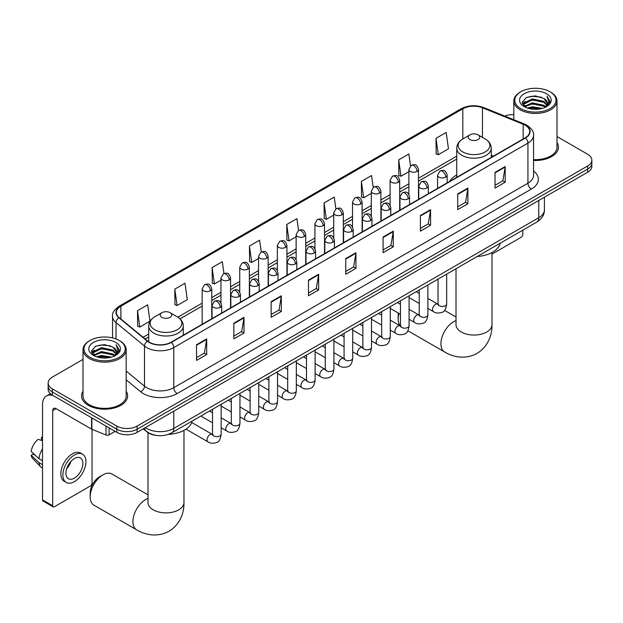 <?xml version="1.0" encoding="UTF-8"?>
<svg xmlns="http://www.w3.org/2000/svg" width="623" height="623" viewBox="0 0 623 623"><rect width="100%" height="100%" fill="white"/><g stroke="black" fill="none" stroke-linecap="round" stroke-linejoin="round"><path stroke-width="0.93" d="M456.729 174.993A25.426 14.679 0 0 0 449.744 181.355M156.186 435.399A14.391 8.309 180 0 1 147.083 432.004L143.235 428.826M83.007 359.409L52.355 377.102A14.391 8.309 0 0 0 48.142 382.981L48.142 389.25A14.391 8.309 0 0 0 52.355 395.122L116.805 432.331A14.391 8.309 0 0 0 137.161 432.331L587.637 172.252A14.391 8.309 0 0 0 591.85 166.38L591.85 163.242A14.391 8.309 0 0 1 587.637 169.121A14.391 8.309 0 0 0 591.85 163.242L591.85 160.111A14.391 8.309 0 0 0 587.637 154.239L556.985 136.538M48.142 382.981A14.391 8.309 0 0 0 52.355 388.853L116.805 426.07A14.391 8.309 0 0 0 137.161 426.07L137.161 429.2L587.637 169.121L137.161 429.2A14.391 8.309 0 0 1 116.805 429.2A14.391 8.309 0 0 0 137.161 429.2L137.161 432.331M52.355 388.853L52.355 391.992L116.805 429.2L52.355 391.992A14.391 8.309 0 0 1 48.142 386.112A14.391 8.309 0 0 0 52.355 391.992L52.355 395.122M83.007 391.283A23.028 13.293 0 0 0 81.566 395.909A23.028 13.293 0 0 0 88.31 405.308A23.028 13.293 0 0 0 113.409 408.19A23.028 13.293 0 0 0 127.622 395.909A23.028 13.293 0 0 0 126.181 391.283A23.028 13.293 0 0 1 127.622 395.909A23.028 13.293 0 0 1 113.409 408.19A23.028 13.293 0 0 1 88.31 405.308A23.028 13.293 0 0 1 81.566 395.909A23.028 13.293 0 0 1 83.007 391.283M525.22 125.254A15.349 8.862 180 0 1 529.714 131.515A15.349 8.862 180 0 1 525.22 137.784L171.084 342.245A15.349 8.862 180 0 1 147.651 341.061L119.149 317.566A15.349 8.862 180 0 1 116.376 312.481A15.349 8.862 180 0 1 120.87 306.212L462.811 108.799A15.349 8.862 180 0 1 482.467 107.802L523.172 124.257A15.349 8.862 180 0 1 525.22 125.254M525.493 125.091A15.739 9.088 0 0 0 523.39 124.078L482.693 107.623A15.739 9.088 0 0 0 462.539 108.643L120.597 306.057A15.739 9.088 0 0 0 118.837 317.691L147.34 341.186A15.739 9.088 0 0 0 171.348 342.401L525.493 137.94A15.739 9.088 0 0 0 525.493 125.091M196.525 344.753L196.525 360.421L206.696 354.542L206.696 338.873L196.525 344.753M196.525 357.641L204.36 353.116L206.657 339.395A3.839 2.219 -120 0 0 206.696 338.873M204.289 353.155L206.696 354.542M233.835 323.212L233.835 338.873L244.014 333.001L244.014 317.333L233.835 323.212M233.835 336.101L241.669 331.568L243.967 317.855A3.839 2.219 -120 0 0 244.014 317.333M241.607 331.615L244.014 333.001M271.145 301.664L271.145 317.333L281.323 311.461L281.323 295.793L271.145 301.664M271.145 314.553L278.987 310.028L281.285 296.314A3.839 2.219 -120 0 0 281.323 295.793M278.917 310.067L281.323 311.461M308.463 280.124L308.463 295.793L318.641 289.913L318.641 274.245L308.463 280.124M308.463 293.012L316.297 288.488L318.594 274.766A3.839 2.219 -120 0 0 318.641 274.245M316.235 288.527L318.641 289.913M495.028 172.407L495.028 188.076L505.206 182.204L505.206 166.536L495.028 172.407M495.028 185.296L502.87 180.771L505.167 167.057A3.839 2.219 -120 0 0 505.206 166.536M502.8 180.81L505.206 182.204M457.718 193.955L457.718 209.624L467.889 203.744L467.889 188.076L457.718 193.955M457.718 206.844L465.552 202.319L467.85 188.598A3.839 2.219 -120 0 0 467.889 188.076M465.482 202.358L467.889 203.744M420.4 215.496L420.4 231.164L430.579 225.285L430.579 209.624L420.4 215.496M420.4 228.384L428.242 223.859L430.54 210.138A3.839 2.219 -120 0 0 430.579 209.624M428.172 223.898L430.579 225.285M383.09 237.036L383.09 252.704L393.269 246.833L393.269 231.164L383.09 237.036M383.09 249.924L390.925 245.4L393.222 231.686A3.839 2.219 -120 0 0 393.269 231.164M390.855 245.439L393.269 246.833M345.773 258.584L345.773 274.252L355.951 268.373L355.951 252.704L345.773 258.584M345.773 271.472L353.615 266.94L355.912 253.226A3.839 2.219 -120 0 0 355.951 252.704M353.545 266.987L355.951 268.373M533.553 160.438A23.028 13.293 0 0 0 558.426 147.184A23.028 13.293 0 0 0 556.985 142.558A23.028 13.293 0 0 1 558.426 147.184A23.028 13.293 0 0 1 533.553 160.438M137.161 426.07L587.637 165.983A14.391 8.309 0 0 0 591.85 160.111M513.811 114.609A14.391 8.309 0 0 0 504.778 116.088M223.961 273.52L222.302 261.715L212.124 267.586L212.287 283.161M174.814 289.134L177.111 305.504L187.289 299.624L184.992 283.255L174.814 289.134L174.977 304.709M137.496 310.675L139.793 327.044L149.972 321.172L147.674 304.803L137.496 310.675L137.66 326.25M335.89 208.853L334.24 197.086L324.069 202.958L324.233 218.533M373.208 187.344L371.557 175.546L361.379 181.418L361.542 196.993M410.534 165.858L408.867 153.998L398.697 159.877L398.86 175.452M436.007 138.337L438.304 154.706L448.482 148.827L446.185 132.458L436.007 138.337L436.17 153.904M261.271 251.949L259.612 240.174L249.441 246.046L249.605 261.621M298.581 230.393L296.93 218.626L286.751 224.506L286.915 240.081M286.751 224.506L289.049 240.875L296.135 236.787M289.049 240.875L286.751 240.019M324.069 202.958L326.366 219.335L333.718 215.083M326.366 219.335L324.069 218.471M361.379 181.418L363.676 197.787L371.3 193.387M363.676 197.787L361.379 196.93M398.697 159.877L400.994 176.247L408.89 171.683M400.994 176.247L398.697 175.39M438.304 154.706L436.007 153.842M249.441 246.046L251.739 262.415L258.553 258.483M251.739 262.415L249.441 261.559M212.124 267.586L214.421 283.963L220.963 280.186M214.421 283.963L212.124 283.099M177.111 305.504L174.814 304.647M139.793 327.044L137.496 326.187M491.991 254.114L521.147 237.277A2.399 1.386 120 0 0 522.845 234.334L522.845 230.136M520.812 108.604A20.629 11.907 0 0 0 549.984 108.604A20.629 11.907 0 0 0 549.984 91.76L550.662 92.149A21.587 12.46 0 0 1 556.985 100.965A21.587 12.46 0 0 1 543.661 112.483A21.587 12.46 0 0 1 520.135 109.78A21.587 12.46 0 0 1 513.811 100.965A21.587 12.46 0 0 1 520.135 92.149L520.812 91.76A20.629 11.907 0 0 0 520.812 108.604M533.553 159.605A21.587 12.46 0 0 0 556.985 147.184L556.985 100.965M527.315 108.044L532.291 106.767L542.384 108.386M528.74 108.472L532.291 107.748L540.912 108.752M524.223 106.432L532.291 102.85L543.879 105.295L545.74 106.837M524.706 106.852L532.291 103.831L543.879 106.276L545.226 107.304M523.546 105.778L523.811 103.177L532.291 98.932L543.879 101.378L547.049 104.976M523.437 105.303L523.811 104.158L532.291 99.914L543.879 102.359L546.823 105.443M545.102 107.405A11.993 6.923 0 0 0 547.391 103.332A11.993 6.923 0 0 0 543.879 98.442L547.383 103.574M546.589 93.723A15.832 9.143 0 0 0 524.239 93.699A15.832 9.143 0 0 0 524.13 106.603A15.832 9.143 0 0 0 524.2 106.642A15.832 9.143 0 0 0 546.659 106.603A15.832 9.143 0 0 0 546.589 93.723M543.879 98.442L535.258 95.872L526.404 97.5L522.3 102.133L525.025 107.078M546.083 106.922L549.907 102.071L549.984 101.199L546.869 96.004L548.832 101.829L545.226 107.343M550.662 92.149L549.984 91.76A20.629 11.907 0 0 0 520.812 91.76M546.869 96.004L549.984 101.401M526.201 97.601L531.621 96.261L541.332 97.133M522.456 103.901L524.223 102.515M528.117 100.856L531.621 100.178L540.99 100.949M528.117 104.773L531.621 104.096L540.99 104.866M528.841 108.503L531.621 108.013L540.896 108.752M522.354 103.519L525.259 101.448M523.896 106.151L525.259 105.365M398.993 313.447A17.989 10.389 120 0 0 398.183 319.077L398.183 315.16A13.192 7.616 -60 0 1 398.346 313.073M409.607 297.872A17.989 10.389 120 0 0 409.085 298.253M398.183 319.077A17.989 10.389 120 0 0 400.231 325.891M409.085 298.098L409.537 297.833L409.085 298.098M469.929 139.544A5.755 3.325 0 0 0 478.067 139.544A5.755 3.325 0 0 0 478.067 134.848L485.216 138.976A15.863 9.158 0 0 1 485.216 151.926A15.863 9.158 0 0 1 462.78 151.926A15.863 9.158 0 0 1 462.78 138.976C458.871 141.296 456.854 144.372 456.729 148.219A17.273 9.968 0 0 0 461.783 155.267A17.273 9.968 0 0 0 480.606 157.432A17.273 9.968 0 0 0 491.267 148.219C491.142 144.372 489.125 141.296 485.216 138.976L478.067 134.848A5.755 3.325 0 0 0 469.929 134.848A5.755 3.325 0 0 0 469.929 139.544M477.171 256.512A26.384 15.232 0 0 0 500.191 243.219M90.179 496.905L90.179 492.988A13.192 7.616 -60 0 1 99.509 476.829L102.896 474.874A17.989 10.389 120 0 0 90.179 496.905A17.989 10.389 120 0 0 93.902 505.144L136.647 529.815A17.989 10.389 -60 0 1 133.89 515.4A17.989 10.389 -60 0 1 145.642 499.545A17.989 10.389 -60 0 1 148.001 498.439M161.925 317.372A5.755 3.325 0 0 0 170.063 317.372A5.755 3.325 0 0 0 170.063 312.676L177.212 316.796A15.863 9.158 0 0 1 177.212 329.754A15.863 9.158 0 0 1 154.777 329.754A15.863 9.158 0 0 1 154.777 316.796C150.867 319.116 148.85 322.2 148.726 326.047A17.273 9.968 0 0 0 153.78 333.095A17.273 9.968 0 0 0 172.602 335.26A17.273 9.968 0 0 0 183.263 326.047C183.139 322.2 181.114 319.116 177.212 316.796L170.063 312.676A5.755 3.325 0 0 0 161.925 312.676A5.755 3.325 0 0 0 161.925 317.372M168.342 434.387A26.384 15.232 0 0 0 192.188 421.047M148.001 494.826L111.891 473.978A17.989 10.389 120 0 0 102.896 474.874L99.509 476.829M109.087 427.876L109.087 434.831L115.107 431.357M53.072 395.535A19.188 11.082 -120 0 0 46.491 395.932A19.188 11.082 -120 0 0 42.52 404.716L42.52 499.903L52.698 505.775L52.698 410.596A4.797 2.772 60 0 1 53.687 408.4A4.797 2.772 60 0 1 56.086 408.633L91.558 429.115L91.558 417.753M52.698 505.775A2.399 1.386 120 0 0 53.189 506.873L43.018 501.001A2.399 1.386 -60 0 1 42.52 499.903M53.189 506.873A2.399 1.386 120 0 0 54.388 506.756L90.351 485.995A2.399 1.386 120 0 0 92.04 483.059L92.04 429.34M109.087 434.831A2.399 1.386 180 0 1 106.019 434.986L91.877 429.27A2.399 1.386 180 0 1 91.558 429.115M74.402 478.121A11.993 6.923 120 0 0 82.236 467.554A11.993 6.923 120 0 0 80.398 457.944A11.993 6.923 120 0 0 74.402 458.536A11.993 6.923 120 0 0 66.568 469.103A11.993 6.923 120 0 0 68.405 478.713A11.993 6.923 120 0 0 74.402 478.121M66.653 468.823A11.993 6.923 120 0 0 70.96 461.37M42.52 437.689L41.5 437.385L41.5 439.791L42.52 440.375M82.563 454.206L80.523 453.03A16.307 9.415 120 0 0 72.369 453.84A16.307 9.415 120 0 0 61.716 468.208A16.307 9.415 120 0 0 64.216 481.283L66.248 482.459A16.307 9.415 120 0 0 74.402 481.649A16.307 9.415 120 0 0 85.063 467.273A16.307 9.415 120 0 0 82.563 454.206A16.307 9.415 120 0 0 74.402 455.016A16.307 9.415 120 0 0 63.748 469.384A16.307 9.415 120 0 0 66.248 482.459M42.52 448.903A15.832 9.143 120 0 0 38.914 458.66L31.15 451.395A12.476 7.203 120 0 1 38.112 439.34L42.52 440.679M42.52 460.74L38.914 458.66M35.347 455.327L33.237 454.105L31.15 455.312L38.914 462.578L42.52 464.657M38.914 462.578A15.832 9.143 120 0 0 40.869 467.001A15.832 9.143 120 0 0 42.068 467.943L42.52 468.2M42.52 437.097A12.476 7.203 120 0 0 41.5 437.385M31.15 455.312A12.476 7.203 120 0 0 32.622 458.411L40.869 467.001M90.008 357.322A20.629 11.907 0 0 0 119.18 357.322A20.629 11.907 0 0 0 119.18 340.485L119.857 340.874A21.587 12.46 0 0 1 126.181 349.69A21.587 12.46 0 0 1 112.856 361.2A21.587 12.46 0 0 1 89.33 358.498A21.587 12.46 0 0 1 83.007 349.69A21.587 12.46 0 0 1 89.33 340.874L90.008 340.485A20.629 11.907 0 0 0 90.008 357.322M83.007 349.69L83.007 395.909A21.587 12.46 0 0 0 89.33 404.716A21.587 12.46 0 0 0 112.856 407.419A21.587 12.46 0 0 0 126.181 395.909L126.181 349.69M96.51 356.761L101.494 355.484L111.579 357.104M97.936 357.197L101.494 356.465L110.107 357.47M93.403 355.157L101.494 351.567L113.075 354.012L114.936 355.562M93.902 355.569L101.494 352.548L113.075 354.993L114.422 356.021M92.741 354.495L93.014 351.894L101.494 347.65L113.075 350.095L116.244 353.693M92.64 354.02L93.014 352.875L101.494 348.631L113.075 351.076L116.018 354.16M114.297 356.122A11.993 6.923 0 0 0 116.587 352.057A11.993 6.923 0 0 0 113.075 347.159L116.579 352.291M115.792 342.44A15.832 9.143 0 0 0 93.434 342.424A15.832 9.143 0 0 0 93.333 355.328A15.832 9.143 0 0 0 93.403 355.367A15.832 9.143 0 0 0 115.855 355.328A15.832 9.143 0 0 0 115.792 342.44M113.075 347.159L104.454 344.589L95.607 346.217L91.495 350.858L94.221 355.803M115.286 355.647L119.11 350.796L119.18 349.924L116.073 344.721L118.035 350.547L114.43 356.068M119.857 340.874L119.18 340.485A20.629 11.907 0 0 0 90.008 340.485M116.073 344.721L119.18 350.118M95.397 346.318L100.817 344.978L110.536 345.851M91.651 352.618L93.427 351.232M97.32 349.573L100.817 348.896L110.185 349.667M97.32 353.49L100.817 352.813L110.185 353.584M98.037 357.22L100.817 356.73L110.092 357.477M91.55 352.236L94.455 350.173M93.1 354.869L94.455 354.09M145.369 427.596A19.188 11.082 0 0 0 146.654 428.414A19.188 11.082 0 0 0 173.794 428.414L538.786 217.692A19.188 11.082 0 0 0 544.409 209.858C544.549 214.616 542.01 218.689 536.8 222.084L171.808 432.806A9.594 5.537 60 0 0 173.794 428.414L173.794 411.18M538.786 200.458L538.786 217.692A9.594 5.537 60 0 1 536.8 222.084M144.591 428.04A9.594 6.417 129.5 0 0 146.265 431.163L143.352 428.756M587.637 172.252L587.637 165.983M116.805 432.331L116.805 426.07M533.553 170.998A23.986 13.846 180 0 1 531.326 189.096L177.189 393.557A4.797 2.772 60 0 1 173.794 387.677L527.93 183.224A19.188 11.082 0 0 0 533.553 175.39L533.553 135.277A19.188 11.082 180 0 1 527.93 143.111A4.797 2.772 -120 0 0 525.493 137.94M177.189 393.557A23.986 13.846 180 0 1 143.267 393.557A23.986 13.846 180 0 1 140.58 391.703L126.181 379.835M147.34 341.186A4.797 3.208 129.5 0 0 144.505 346.092L144.505 386.198A19.188 11.082 0 0 0 146.654 387.677A19.188 11.082 0 0 0 173.794 387.677L173.794 347.572A19.188 11.082 180 0 1 144.505 346.092L116.01 322.597A19.188 11.082 180 0 1 112.537 316.243L112.537 337.915M533.553 135.277C534.191 132.278 531.987 128.938 526.941 125.246L524.418 124.024A4.797 2.243 112 0 0 523.39 124.078M524.418 124.024L483.713 107.569C475.77 104.757 468.231 105.162 461.09 108.791A4.797 2.772 60 0 1 462.539 108.643M120.597 306.057A4.797 2.772 -120 0 0 119.149 306.212C114.173 309.787 111.969 313.135 112.537 316.243M118.837 317.691A4.797 3.208 129.5 0 0 116.01 322.597L116.01 338.982M483.713 107.569A4.797 2.243 112 0 0 482.693 107.623M171.348 342.401A4.797 2.772 60 0 1 173.794 347.572L527.93 143.111L527.93 183.224A4.797 2.772 60 0 0 531.326 189.096M126.181 371.09L144.505 386.198A4.797 3.208 -50.5 0 1 140.58 391.703M120.87 306.212L120.87 318.984M523.172 124.257L523.172 138.968M482.467 107.802L482.467 137.387M493.463 156.116L491.267 155.228M462.811 108.799L462.811 138.96M456.729 156.178L418.485 178.256M408.89 183.801L399.693 189.104M390.099 194.649L380.902 199.96M371.3 205.497L362.103 210.808M352.509 216.345L343.312 221.656M333.718 227.193L324.521 232.504M314.926 238.048L305.729 243.359M296.135 248.896L286.938 254.207M277.344 259.744L268.147 265.055M258.553 270.592L249.348 275.903M239.754 281.448L230.557 286.751M220.963 292.296L211.765 297.607M202.171 303.144L177.851 317.185M148.726 334.006L143.056 337.277M345.773 259.075L355.912 253.226M383.09 237.534L393.222 231.686M420.4 215.994L430.54 210.138M457.718 194.446L467.85 188.598M495.028 172.906L505.167 167.057M308.463 280.623L318.594 274.766M271.145 302.163L281.285 296.314M233.835 323.703L243.967 317.855M196.525 345.251L206.657 339.395M491.991 252.533L491.991 324.661A17.989 10.389 180 0 1 486.719 332.004A17.989 10.389 180 0 1 461.277 332.004A17.989 10.389 180 0 1 456.013 324.661L456.052 325.362M491.991 324.661C492.232 333.694 488.876 346.17 477.031 353.42C464.836 360.047 452.353 356.722 444.651 351.987A17.989 10.389 -60 0 1 441.894 337.573A17.989 10.389 -60 0 1 453.645 321.725A17.989 10.389 -60 0 1 456.013 320.611M183.98 430.353L183.98 502.488A17.989 10.389 180 0 1 178.715 509.832A17.989 10.389 180 0 1 153.274 509.832A17.989 10.389 180 0 1 148.001 502.488L148.04 503.189M445.741 177.127A4.797 2.772 0 0 0 447.15 175.172C445.204 169.02 443.311 170.243 439.955 171.013A4.797 2.772 60 0 1 442.353 171.255A4.797 2.772 -120 0 1 445.741 177.127A4.797 2.772 0 0 1 438.958 177.127A4.797 2.772 0 0 1 437.556 175.172L439.955 171.013M427.876 308.424L433.406 311.617A4.314 2.492 -60 0 1 432.744 308.159A4.314 2.492 -60 0 1 435.563 304.351A4.314 2.492 -60 0 1 435.757 304.25A4.314 2.492 -60 0 1 437.728 304.141L427.876 298.448M438.281 304.569L437.891 304.888L438.031 303.962A4.314 2.492 -0 0 0 439.293 305.722A4.314 2.492 -0 0 0 445.204 305.831A4.314 2.492 -0 0 0 446.668 303.962C446.076 308.969 444.526 311.773 442.011 312.357C438.397 313.455 435.532 313.205 433.406 311.617M426.95 187.982A4.797 2.772 0 0 0 428.351 186.02C426.405 179.868 424.512 181.091 421.156 181.869A4.797 2.772 60 0 1 423.554 182.103A4.797 2.772 -120 0 1 426.95 187.982A4.797 2.772 0 0 1 420.167 187.982A4.797 2.772 0 0 1 418.757 186.02L421.156 181.869M409.085 319.272L414.614 322.465A4.314 2.492 -60 0 1 413.952 319.007A4.314 2.492 -60 0 1 416.771 315.199A4.314 2.492 -60 0 1 416.966 315.098A4.314 2.492 -60 0 1 418.929 314.989L409.085 309.304M419.489 315.425L419.1 315.744L419.24 314.81A4.314 2.492 -0 0 0 420.502 316.57A4.314 2.492 -0 0 0 426.412 316.679A4.314 2.492 -0 0 0 427.876 314.81C427.285 319.825 425.727 322.621 423.219 323.212C419.606 324.31 416.74 324.061 414.614 322.465M408.158 198.83A4.797 2.772 0 0 0 409.56 196.868C407.613 190.716 405.721 191.946 402.365 192.717A4.797 2.772 60 0 1 404.763 192.951A4.797 2.772 -120 0 1 408.158 198.83A4.797 2.772 0 0 1 401.376 198.83A4.797 2.772 0 0 1 399.966 196.868L402.365 192.717M390.286 330.12L395.823 333.313A4.314 2.492 -60 0 1 395.161 329.855A4.314 2.492 -60 0 1 397.98 326.047A4.314 2.492 -60 0 1 398.175 325.946A4.314 2.492 -60 0 1 400.137 325.837L390.286 320.152M400.698 326.273L400.309 326.592L400.449 325.658A4.314 2.492 -0 0 0 401.71 327.418A4.314 2.492 -0 0 0 407.621 327.527A4.314 2.492 -0 0 0 409.085 325.658C408.493 330.673 406.936 333.476 404.42 334.06C400.815 335.158 397.949 334.909 395.823 333.313M389.367 209.678A4.797 2.772 0 0 0 390.769 207.724C388.822 201.564 386.93 202.794 383.573 203.565A4.797 2.772 60 0 1 385.972 203.807A4.797 2.772 -120 0 1 389.367 209.678A4.797 2.772 0 0 1 382.577 209.678A4.797 2.772 0 0 1 381.175 207.724L383.573 203.565M371.495 340.968L377.032 344.161A4.314 2.492 -60 0 1 376.37 340.703A4.314 2.492 -60 0 1 379.189 336.903A4.314 2.492 -60 0 1 379.384 336.794A4.314 2.492 -60 0 1 381.346 336.685L371.495 331M381.899 337.121L381.517 337.44L381.658 336.506A4.314 2.492 -0 0 0 382.919 338.273A4.314 2.492 -0 0 0 388.83 338.375A4.314 2.492 -0 0 0 390.286 336.506C389.694 341.521 388.145 344.324 385.629 344.908C382.024 346.006 379.158 345.757 377.032 344.161M370.568 220.526A4.797 2.772 0 0 0 371.978 218.572C370.031 212.42 368.138 213.642 364.782 214.413A4.797 2.772 60 0 1 367.181 214.655A4.797 2.772 -120 0 1 370.568 220.526A4.797 2.772 0 0 1 363.785 220.526A4.797 2.772 0 0 1 362.384 218.572L364.782 214.413M352.704 351.824L358.241 355.017A4.314 2.492 -60 0 1 357.579 351.551A4.314 2.492 -60 0 1 360.398 347.751A4.314 2.492 -60 0 1 360.585 347.65A4.314 2.492 -60 0 1 362.555 347.533L352.704 341.848M363.108 347.969L362.726 348.288L362.859 347.361A4.314 2.492 -0 0 0 364.128 349.121A4.314 2.492 -0 0 0 370.039 349.23A4.314 2.492 -0 0 0 371.495 347.361C370.903 352.369 369.353 355.172 366.838 355.756C363.232 356.854 360.367 356.605 358.241 355.017M351.777 231.374A4.797 2.772 0 0 0 353.186 229.42C351.24 223.268 349.347 224.49 345.991 225.261A4.797 2.772 60 0 1 348.389 225.503A4.797 2.772 -120 0 1 351.777 231.374A4.797 2.772 0 0 1 344.994 231.374A4.797 2.772 0 0 1 343.592 229.42L345.991 225.261M333.912 362.672L339.442 365.865A4.314 2.492 -60 0 1 338.78 362.407A4.314 2.492 -60 0 1 341.606 358.599A4.314 2.492 -60 0 1 341.793 358.498A4.314 2.492 -60 0 1 343.764 358.389L333.912 352.696M344.317 358.825L343.935 359.144L344.067 358.209A4.314 2.492 -0 0 0 345.337 359.969A4.314 2.492 -0 0 0 351.24 360.078A4.314 2.492 -0 0 0 352.704 358.209C352.112 363.225 350.562 366.02 348.047 366.612C344.441 367.702 341.575 367.461 339.442 365.865M332.986 242.23A4.797 2.772 0 0 0 334.395 240.268C332.448 234.116 330.556 235.338 327.2 236.117A4.797 2.772 60 0 1 329.598 236.351A4.797 2.772 -120 0 1 332.986 242.23A4.797 2.772 0 0 1 326.203 242.23A4.797 2.772 0 0 1 324.801 240.268L327.2 236.117M315.121 373.52L320.65 376.713A4.314 2.492 -60 0 1 319.988 373.255A4.314 2.492 -60 0 1 322.807 369.447A4.314 2.492 -60 0 1 323.002 369.346A4.314 2.492 -60 0 1 324.972 369.237L315.121 363.552M325.525 369.673L325.136 369.992L325.276 369.057A4.314 2.492 -0 0 0 326.545 370.817A4.314 2.492 -0 0 0 332.448 370.926A4.314 2.492 -0 0 0 333.912 369.057C333.321 374.073 331.771 376.868 329.256 377.46C325.65 378.558 322.776 378.309 320.65 376.713M314.194 253.078A4.797 2.772 0 0 0 315.596 251.116C313.649 244.964 311.757 246.194 308.401 246.965A4.797 2.772 60 0 1 310.799 247.199A4.797 2.772 -120 0 1 314.194 253.078A4.797 2.772 0 0 1 307.412 253.078A4.797 2.772 0 0 1 306.002 251.116L308.401 246.965M296.33 384.368L301.859 387.561A4.314 2.492 -60 0 1 301.197 384.103A4.314 2.492 -60 0 1 304.016 380.303A4.314 2.492 -60 0 1 304.211 380.194A4.314 2.492 -60 0 1 306.173 380.085L296.33 374.4M306.734 380.521L306.345 380.84L306.485 379.905A4.314 2.492 -0 0 0 307.746 381.673A4.314 2.492 -0 0 0 313.657 381.774A4.314 2.492 -0 0 0 315.121 379.905C314.529 384.921 312.972 387.724 310.464 388.308C306.851 389.406 303.985 389.157 301.859 387.561M295.403 263.926A4.797 2.772 0 0 0 296.805 261.971C294.858 255.812 292.966 257.042 289.609 257.813A4.797 2.772 60 0 1 292.008 258.054A4.797 2.772 -120 0 1 295.403 263.926A4.797 2.772 0 0 1 288.62 263.926A4.797 2.772 0 0 1 287.211 261.971L289.609 257.813M277.539 395.216L283.068 398.416A4.314 2.492 -60 0 1 282.406 394.951A4.314 2.492 -60 0 1 285.225 391.151A4.314 2.492 -60 0 1 285.42 391.042A4.314 2.492 -60 0 1 287.382 390.933L277.539 385.248M287.943 391.369L287.553 391.688L287.694 390.753A4.314 2.492 -0 0 0 288.955 392.521A4.314 2.492 -0 0 0 294.866 392.63A4.314 2.492 -0 0 0 296.33 390.753C295.738 395.769 294.181 398.572 291.673 399.156C288.06 400.254 285.194 400.005 283.068 398.416M276.612 274.774A4.797 2.772 0 0 0 278.014 272.819C276.067 266.667 274.175 267.89 270.818 268.661A4.797 2.772 60 0 1 273.217 268.902A4.797 2.772 -120 0 1 276.612 274.774A4.797 2.772 0 0 1 269.829 274.774A4.797 2.772 0 0 1 268.42 272.819L270.818 268.661M258.74 406.071L264.277 409.264A4.314 2.492 -60 0 1 263.615 405.807A4.314 2.492 -60 0 1 266.434 401.999A4.314 2.492 -60 0 1 266.628 401.897A4.314 2.492 -60 0 1 268.591 401.788L258.74 396.096M269.152 402.217L268.762 402.536L268.902 401.609A4.314 2.492 -0 0 0 270.164 403.369A4.314 2.492 -0 0 0 276.075 403.478A4.314 2.492 -0 0 0 277.539 401.609C276.947 406.617 275.389 409.42 272.874 410.004C269.268 411.102 266.403 410.853 264.277 409.264M257.821 285.63A4.797 2.772 0 0 0 259.223 283.667C257.276 277.515 255.383 278.738 252.027 279.517A4.797 2.772 60 0 1 254.425 279.75A4.797 2.772 -120 0 1 257.821 285.63A4.797 2.772 0 0 1 251.03 285.63A4.797 2.772 0 0 1 249.628 283.667L252.027 279.517M239.948 416.919L245.485 420.112A4.314 2.492 -60 0 1 244.823 416.655A4.314 2.492 -60 0 1 247.643 412.847A4.314 2.492 -60 0 1 247.829 412.745A4.314 2.492 -60 0 1 249.8 412.636L239.948 406.951M250.353 413.072L249.971 413.392L250.111 412.457A4.314 2.492 -0 0 0 251.373 414.217A4.314 2.492 -0 0 0 257.283 414.326A4.314 2.492 -0 0 0 258.74 412.457C258.148 417.472 256.598 420.268 254.083 420.86C250.477 421.958 247.611 421.709 245.485 420.112M239.022 296.478A4.797 2.772 0 0 0 240.431 294.515C238.484 288.363 236.592 289.594 233.236 290.365A4.797 2.772 60 0 1 235.634 290.598A4.797 2.772 -120 0 1 239.022 296.478A4.797 2.772 0 0 1 232.239 296.478A4.797 2.772 0 0 1 230.837 294.515L233.236 290.365M221.157 427.767L226.686 430.96A4.314 2.492 -60 0 1 226.024 427.503A4.314 2.492 -60 0 1 228.851 423.695A4.314 2.492 -60 0 1 229.038 423.593A4.314 2.492 -60 0 1 231.008 423.484L221.157 417.799M231.561 423.92L231.18 424.24L231.312 423.305A4.314 2.492 -0 0 0 232.581 425.065A4.314 2.492 -0 0 0 238.484 425.174A4.314 2.492 -0 0 0 239.948 423.305C239.357 428.32 237.807 431.124 235.292 431.708C231.686 432.806 228.82 432.557 226.686 430.96M220.231 307.326A4.797 2.772 0 0 0 221.64 305.371C219.693 299.211 217.801 300.442 214.444 301.213A4.797 2.772 60 0 1 216.843 301.454A4.797 2.772 -120 0 1 220.231 307.326A4.797 2.772 0 0 1 213.448 307.326A4.797 2.772 0 0 1 212.046 305.371L214.444 301.213M185.981 429.154L207.895 441.808A4.314 2.492 -60 0 1 207.233 438.351A4.314 2.492 -60 0 1 210.06 434.55A4.314 2.492 -60 0 1 210.247 434.441A4.314 2.492 -60 0 1 212.217 434.332L191.752 422.519M212.77 434.768L212.381 435.088L212.521 434.153A4.314 2.492 -0 0 0 213.79 435.921A4.314 2.492 -0 0 0 219.693 436.022A4.314 2.492 -0 0 0 221.157 434.153C220.565 439.168 219.016 441.972 216.5 442.556C212.895 443.654 210.021 443.405 207.895 441.808M417.075 171.434A4.797 2.772 0 0 0 418.485 169.472C416.538 163.319 414.645 164.542 411.289 165.321A4.797 2.772 60 0 1 413.688 165.554A4.797 2.772 -120 0 1 417.075 171.434A4.797 2.772 0 0 1 410.292 171.434A4.797 2.772 0 0 1 408.89 169.472L411.289 165.321M398.284 182.282A4.797 2.772 0 0 0 399.693 180.32C397.747 174.167 395.854 175.39 392.498 176.169A4.797 2.772 60 0 1 394.896 176.402A4.797 2.772 -120 0 1 398.284 182.282A4.797 2.772 0 0 1 391.501 182.282A4.797 2.772 0 0 1 390.099 180.32L392.498 176.169M379.493 193.13A4.797 2.772 0 0 0 380.902 191.168C378.955 185.015 377.063 186.246 373.699 187.017A4.797 2.772 60 0 1 376.105 187.258A4.797 2.772 -120 0 1 379.493 193.13A4.797 2.772 0 0 1 372.71 193.13A4.797 2.772 0 0 1 371.3 191.168L373.699 187.017M360.701 203.978A4.797 2.772 0 0 0 362.103 202.023C360.156 195.871 358.264 197.094 354.908 197.865A4.797 2.772 60 0 1 357.306 198.106A4.797 2.772 -120 0 1 360.701 203.978A4.797 2.772 0 0 1 353.919 203.978A4.797 2.772 0 0 1 352.509 202.023L354.908 197.865M341.91 214.826A4.797 2.772 0 0 0 343.312 212.871C341.365 206.719 339.473 207.942 336.116 208.713A4.797 2.772 60 0 1 338.515 208.954A4.797 2.772 -120 0 1 341.91 214.826A4.797 2.772 0 0 1 335.127 214.826A4.797 2.772 0 0 1 333.718 212.871L336.116 208.713M323.119 225.682A4.797 2.772 0 0 0 324.521 223.719C322.574 217.567 320.681 218.79 317.325 219.569A4.797 2.772 60 0 1 319.724 219.802A4.797 2.772 -120 0 1 323.119 225.682A4.797 2.772 0 0 1 316.328 225.682A4.797 2.772 0 0 1 314.926 223.719L317.325 219.569M304.32 236.53A4.797 2.772 0 0 0 305.729 234.567C303.783 228.415 301.89 229.646 298.534 230.417A4.797 2.772 60 0 1 300.932 230.65A4.797 2.772 -120 0 1 304.32 236.53A4.797 2.772 0 0 1 297.537 236.53A4.797 2.772 0 0 1 296.135 234.567L298.534 230.417M285.529 247.378A4.797 2.772 0 0 0 286.938 245.423C284.991 239.263 283.099 240.494 279.743 241.265A4.797 2.772 60 0 1 282.141 241.506A4.797 2.772 -120 0 1 285.529 247.378A4.797 2.772 0 0 1 278.746 247.378A4.797 2.772 0 0 1 277.344 245.423L279.743 241.265M266.737 258.226A4.797 2.772 0 0 0 268.147 256.271C266.2 250.119 264.308 251.342 260.951 252.113A4.797 2.772 60 0 1 263.35 252.354A4.797 2.772 -120 0 1 266.737 258.226A4.797 2.772 0 0 1 259.955 258.226A4.797 2.772 0 0 1 258.553 256.271L260.951 252.113M247.946 269.081A4.797 2.772 0 0 0 249.348 267.119C247.401 260.967 245.509 262.19 242.152 262.968A4.797 2.772 60 0 1 244.551 263.202A4.797 2.772 -120 0 1 247.946 269.081A4.797 2.772 0 0 1 241.163 269.081A4.797 2.772 0 0 1 239.754 267.119L242.152 262.968M229.155 279.929A4.797 2.772 0 0 0 230.557 277.967C228.61 271.815 226.717 273.038 223.361 273.816A4.797 2.772 60 0 1 225.76 274.05A4.797 2.772 -120 0 1 229.155 279.929A4.797 2.772 0 0 1 222.372 279.929A4.797 2.772 0 0 1 220.963 277.967L223.361 273.816M210.364 290.777A4.797 2.772 0 0 0 211.765 288.815C209.819 282.663 207.926 283.893 204.57 284.664A4.797 2.772 60 0 1 206.968 284.898A4.797 2.772 -120 0 1 210.364 290.777A4.797 2.772 0 0 1 203.581 290.777A4.797 2.772 0 0 1 202.171 288.815L204.57 284.664M52.698 410.596L56.086 408.633M91.877 417.94L91.877 429.27M106.019 434.986L106.019 426.101M171.808 432.806C164.083 436.692 156.365 436.692 148.648 432.806L146.265 431.163M544.409 209.858L544.409 197.211M461.09 108.791L119.149 306.212M456.729 159.099L418.485 181.176M408.89 186.721L399.693 192.024M390.099 197.569L380.902 202.88M371.3 208.417L362.103 213.728M352.509 219.265L343.312 224.576M333.718 230.113L324.521 235.424M314.926 240.969L305.729 246.28M296.135 251.817L286.938 257.128M277.344 262.665L268.147 267.976M258.553 273.513L249.348 278.824M239.754 284.368L230.557 289.672M220.963 295.216L211.765 300.527M202.171 306.064L180 318.867M148.726 336.926L145.143 338.99M523.406 105.606L523.406 104.812M513.811 119.733L513.811 100.965M444.651 351.987L407.87 330.758M491.267 157.385L491.267 148.219M456.729 177.329L456.729 148.219M469.929 134.848L462.78 138.976M456.013 317.006L444.549 310.386M456.013 268.723L456.013 324.661M183.98 502.488C184.221 511.522 180.865 523.998 169.028 531.24C156.832 537.875 144.349 534.542 136.647 529.815M183.263 335.213L183.263 326.047M148.726 341.848L148.726 326.047M161.925 312.676L154.777 316.796M148.001 432.681L148.001 502.488M438.6 304.483L437.728 304.141M446.668 274.12L446.668 303.962M447.15 182.858L447.15 175.172M419.24 303.44L409.085 297.568M438.031 279.104L438.031 303.962M437.556 188.395L437.556 175.172M419.24 293.464L416.203 291.712M419.809 315.331L418.929 314.989M427.876 284.968L427.876 314.81M428.351 193.706L428.351 186.02M400.449 314.288L390.286 308.424M419.24 289.952L419.24 314.81M418.757 199.251L418.757 186.02M400.449 304.312L397.404 302.56M401.017 326.179L400.137 325.837M409.085 295.816L409.085 325.658M409.56 204.562L409.56 196.868M381.658 325.136L371.495 319.272M400.449 300.808L400.449 325.658M399.966 210.099L399.966 196.868M381.658 315.168L378.613 313.408M382.226 337.035L381.346 336.685M390.286 306.672L390.286 336.506M390.769 215.41L390.769 207.724M362.859 335.984L352.704 330.12M381.658 311.656L381.658 336.506M381.175 220.947L381.175 207.724M362.859 326.016L359.821 324.256M363.435 347.883L362.555 347.533M371.495 317.52L371.495 347.361M371.978 226.258L371.978 218.572M344.067 346.832L333.912 340.968M362.859 322.504L362.859 347.361M362.384 231.795L362.384 218.572M344.067 336.864L341.03 335.112M344.636 358.731L343.764 358.389M352.704 328.368L352.704 358.209M353.186 237.106L353.186 229.42M325.276 357.688L315.121 351.824M344.067 333.352L344.067 358.209M343.592 242.651L343.592 229.42M325.276 347.712L322.239 345.96M325.845 369.579L324.972 369.237M333.912 339.216L333.912 369.057M334.395 247.954L334.395 240.268M306.485 368.536L296.33 362.672M325.276 344.2L325.276 369.057M324.801 253.499L324.801 240.268M306.485 358.56L303.448 356.808M307.053 380.435L306.173 380.085M315.121 350.071L315.121 379.905M315.596 258.81L315.596 251.116M287.694 379.384L277.539 373.52M306.485 355.055L306.485 379.905M306.002 264.347L306.002 251.116M287.694 369.416L284.656 367.656M288.262 391.283L287.382 390.933M296.33 360.919L296.33 390.753M296.805 269.658L296.805 261.971M268.902 390.232L258.74 384.368M287.694 365.903L287.694 390.753M287.211 275.195L287.211 261.971M268.902 380.264L265.857 378.511M269.471 402.131L268.591 401.788M277.539 371.767L277.539 401.609M278.014 280.506L278.014 272.819M250.111 401.08L239.948 395.216M268.902 376.751L268.902 401.609M268.42 286.043L268.42 272.819M250.111 391.112L247.066 389.359M250.68 412.979L249.8 412.636M258.74 382.615L258.74 412.457M259.223 291.354L259.223 283.667M231.312 411.935L221.157 406.071M250.111 387.599L250.111 412.457M249.628 296.898L249.628 283.667M231.312 401.96L228.275 400.207M231.881 423.827L231.008 423.484M239.948 393.463L239.948 423.305M240.431 302.21L240.431 294.515M212.521 422.783L200.847 416.039M231.312 398.455L231.312 423.305M230.837 307.746L230.837 294.515M212.521 412.815L209.484 411.055M213.089 434.683L212.217 434.332M221.157 404.319L221.157 434.153M221.64 313.058L221.64 305.371M212.521 409.303L212.521 434.153M212.046 318.594L212.046 305.371M418.485 199.407L418.485 169.472M408.89 194.423L408.89 169.472M399.693 210.255L399.693 180.32M390.099 205.271L390.099 180.32M380.902 221.11L380.902 191.168M371.3 216.119L371.3 191.168M362.103 231.958L362.103 202.023M352.509 226.967L352.509 202.023M343.312 242.806L343.312 212.871M333.718 237.822L333.718 212.871M324.521 253.654L324.521 223.719M314.926 248.67L314.926 223.719M305.729 264.502L305.729 234.567M296.135 259.518L296.135 234.567M286.938 275.358L286.938 245.423M277.344 270.366L277.344 245.423M268.147 286.206L268.147 256.271M258.553 281.214L258.553 256.271M249.348 297.054L249.348 267.119M239.754 292.07L239.754 267.119M230.557 307.902L230.557 277.967M220.963 302.918L220.963 277.967M211.765 318.758L211.765 288.815M202.171 324.295L202.171 288.815M46.491 395.932L50.377 393.697M92.601 354.331L92.601 353.529"/></g></svg>
